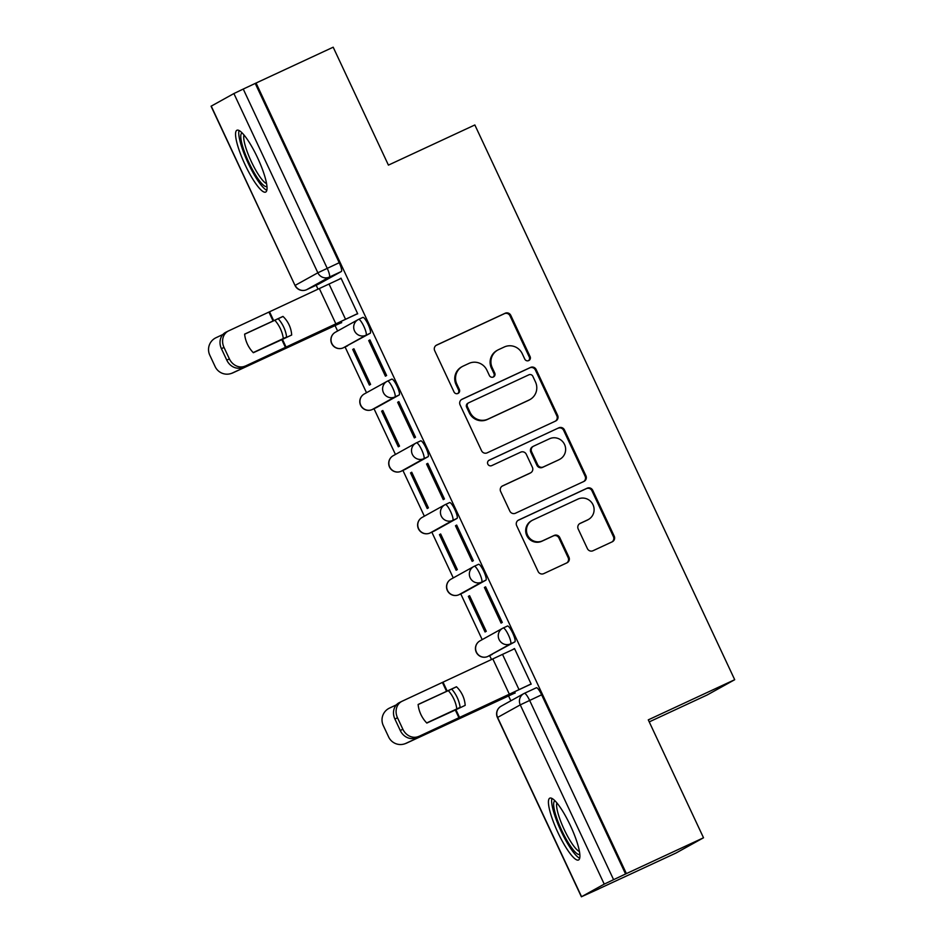 <?xml version="1.0" encoding="UTF-8"?>
<svg xmlns="http://www.w3.org/2000/svg" width="944" height="944" viewBox="0 0 944 944"><rect width="100%" height="100%" fill="white"/><g stroke="black" fill="none" stroke-linecap="round" stroke-linejoin="round"><path stroke-width="1.42" d="M528.723 360.584A2.997 2.938 61 0 0 530.115 356.631L510.787 315.355A4.295 4.189 61 0 0 505.158 313.243L436.683 345.056A4.295 4.189 61 0 0 434.7 350.708L454.029 391.972A2.997 2.938 61 0 0 458.147 393.365A2.997 2.938 61 0 0 459.362 389.494L456.861 384.161A13.723 13.417 61 0 1 463.209 366.071L468.908 363.428A13.723 13.417 61 0 1 486.903 370.201L489.405 375.535A2.997 2.938 61 0 0 493.523 376.927A2.997 2.938 61 0 0 494.739 373.057L492.237 367.723A13.723 13.417 61 0 1 498.585 349.634L504.285 346.991A13.723 13.417 61 0 1 522.28 353.764L524.781 359.098A2.997 2.938 61 0 0 528.723 360.584M528.487 360.679A2.997 2.938 61 0 0 529.313 357.068L509.984 315.803A4.295 4.189 61 0 0 504.356 313.691L436.057 345.421M457.734 393.554A2.997 2.938 61 0 0 458.56 389.943L456.058 384.609L456.861 384.161M493.11 377.116A2.997 2.938 61 0 0 493.936 373.505L491.435 368.172L492.237 367.723M257.535 157.695A34.09 7.127 -114.9 0 0 236.932 130.248A34.09 7.127 -114.9 0 0 245.039 164.634A34.09 7.127 -114.9 0 0 265.653 192.08A34.09 7.127 -114.9 0 0 257.535 157.695M570.412 825.611A34.09 7.127 -114.9 0 0 549.797 798.164A34.09 7.127 -114.9 0 0 557.916 832.537A34.09 7.127 -114.9 0 0 578.53 859.984A34.09 7.127 -114.9 0 0 570.412 825.611M587.392 548.617A4.295 4.189 61 0 0 593.021 550.73L612.231 541.809A4.295 4.189 61 0 0 614.214 536.157L592.738 490.325A4.295 4.189 61 0 0 587.121 488.213L518.645 520.026A4.295 4.189 61 0 0 516.663 525.678L538.127 571.509A4.295 4.189 61 0 0 543.756 573.622L566.955 562.836A4.295 4.189 61 0 0 568.949 557.196L559.757 537.573A4.295 4.189 61 0 0 554.128 535.46L542.623 540.806A11.47 11.222 61 0 1 527.755 535.508A11.47 11.222 61 0 1 532.888 520.026L577.964 499.081A11.47 11.222 61 0 1 592.832 504.391A11.47 11.222 61 0 1 587.699 519.861L580.194 523.354A4.295 4.189 61 0 0 578.2 529.006L587.392 548.617M256.06 83.037L333.185 47.2L388.421 165.117L474.844 124.962L734.703 679.704L648.28 719.859L703.516 837.776L626.391 873.601L256.06 83.037L243.245 89.055L327.214 268.308A8.744 1.829 65.1 0 1 329.314 277.099L306.647 289.678A8.744 1.829 65.1 0 1 306.623 289.69A8.744 1.829 65.1 0 1 306.599 289.702L318.659 284.097A8.744 1.829 -114.9 0 0 318.659 284.097L306.623 289.69A8.744 8.543 61 0 1 295.189 285.359L317.857 272.792L233.9 93.55L243.245 89.055M555.65 421.024A4.295 4.189 61 0 0 557.633 415.372L536.157 369.541A4.295 4.189 61 0 0 530.54 367.428L462.064 399.241A4.295 4.189 61 0 0 460.082 404.893L481.546 450.713A4.295 4.189 61 0 0 487.175 452.837L555.65 421.024M564.453 429.933L585.917 475.764A4.295 4.189 61 0 1 583.935 481.416L515.459 513.229A4.295 4.189 61 0 1 509.843 511.117L500.65 491.494A4.295 4.189 61 0 1 502.633 485.853L530.41 472.944A4.295 4.189 61 0 0 532.392 467.292L526.292 454.288A4.295 4.189 61 0 0 520.675 452.164L491.765 465.604A2.997 2.938 61 0 1 487.871 464.212A2.997 2.938 61 0 1 489.216 460.165L558.824 427.821A4.295 4.189 61 0 1 564.453 429.933L563.651 430.381L585.115 476.213L585.917 475.764M703.516 837.776L676.046 853.01L598.897 888.788M316.181 285.253L318.01 289.171M335.073 325.597L337.61 331.002M345.091 346.979L366.52 392.728M374.001 408.705L395.442 454.453M402.923 470.431L424.352 516.179M431.833 532.156L453.262 577.905M460.755 593.882L482.183 639.631M489.665 655.608L491.505 659.526M508.568 695.964L510.834 700.814M649.236 721.889L707.221 694.949L734.703 679.704M626.391 873.601L604.231 884.127L581.563 896.694L598.921 888.847M255.258 83.473L339.226 262.715A8.744 1.829 65.1 0 1 341.327 271.518L318.659 284.097A8.744 1.829 -114.9 0 1 318.612 284.12M211.232 106.117L295.024 285.466L211.067 106.224L233.9 93.55M340.383 323.131L341.681 322.671L341.067 321.385M356.407 314.246L357.705 313.786L341.02 278.173L339.816 278.846L341.055 278.268M368.726 340.572L385.412 376.184L386.615 375.511L369.93 339.899L368.726 340.572L369.977 339.993M352.714 349.457L369.387 385.069L370.591 384.397L353.917 348.784L352.714 349.457L353.953 348.879M397.648 402.297L414.333 437.91L415.525 437.237L398.852 401.625L397.648 402.297L398.887 401.719M381.624 411.183L398.309 446.795L399.513 446.123L382.827 410.51L381.624 411.183L382.863 410.605M426.558 464.023L443.243 499.636L444.447 498.963L427.762 463.351L426.558 464.023L427.809 463.445M410.534 472.909L427.219 508.521L428.423 507.848L411.737 472.236L410.534 472.909L411.785 472.33M455.48 525.749L472.153 561.361L473.357 560.689L456.672 525.088L455.48 525.749L456.719 525.171M439.456 534.634L456.141 570.247L457.333 569.574L440.659 533.974L439.456 534.634L440.695 534.056M484.39 587.475L501.075 623.087L502.279 622.426L485.594 586.814L484.39 587.475L485.629 586.897M468.366 596.36L485.051 631.973L486.254 631.3L469.569 595.699L468.366 596.36L469.616 595.782M529.891 684.612L531.189 684.152L514.504 648.54L513.3 649.201L514.551 648.622M514.822 641.885L487.883 656.434A8.744 1.829 65.1 0 1 487.859 656.446A8.744 8.543 -119 0 1 476.425 652.127A8.744 8.543 61 0 1 479.941 640.882A8.744 8.744 0 0 0 476.39 652.481A8.744 8.744 0 0 0 487.859 656.446L510.562 643.867A8.744 8.543 -119 0 1 499.105 639.548A8.744 8.543 -119 0 1 503.14 628.031A8.744 1.829 65.1 0 1 503.164 628.02A8.744 1.829 65.1 0 1 508.486 635.123A8.744 1.829 65.1 0 1 510.562 643.867L514.822 641.885A8.744 1.829 -114.9 0 0 512.745 633.141A8.744 1.829 -114.9 0 0 507.435 626.037A8.744 1.829 -114.9 0 0 507.412 626.049L503.199 628.008M485.9 580.159L463.233 592.726A8.744 1.829 -114.9 0 0 463.233 592.726L458.973 594.708A8.744 1.829 65.1 0 1 458.949 594.72A8.744 8.543 -119 0 1 447.515 590.401A8.744 8.543 61 0 1 451.031 579.156A8.744 8.744 0 0 0 447.48 590.755A8.744 8.744 0 0 0 458.949 594.72L481.641 582.141A8.744 8.543 -119 0 1 470.183 577.822A8.744 8.543 -119 0 1 474.23 566.306A8.744 1.829 65.1 0 1 474.254 566.294A8.744 1.829 65.1 0 1 479.564 573.397A8.744 1.829 65.1 0 1 481.641 582.141L485.9 580.159A8.744 1.829 -114.9 0 0 483.824 571.415A8.744 1.829 -114.9 0 0 478.514 564.311A8.744 1.829 -114.9 0 0 478.49 564.323L474.277 566.282M456.99 518.433L434.323 531A8.744 1.829 -114.9 0 0 434.299 531.012A8.744 1.829 -114.9 0 0 434.323 531L430.063 532.982A8.744 1.829 65.1 0 1 430.039 532.994A8.744 8.543 -119 0 1 418.605 528.664A8.744 8.543 61 0 1 422.11 517.43A8.744 8.744 0 0 0 418.558 529.029A8.744 8.744 0 0 0 430.039 532.994L452.731 520.404A8.744 8.543 -119 0 1 441.273 516.097A8.744 8.543 -119 0 1 445.32 504.58A8.744 1.829 65.1 0 1 445.344 504.568A8.744 1.829 65.1 0 1 450.654 511.672A8.744 1.829 65.1 0 1 452.731 520.404L456.99 518.433A8.744 1.829 -114.9 0 0 454.914 509.689A8.744 1.829 -114.9 0 0 449.604 502.586A8.744 1.829 -114.9 0 0 449.58 502.597L445.367 504.556M428.08 456.707L423.809 458.678A8.744 8.543 -119 0 1 412.351 454.371A8.744 8.543 -119 0 1 416.398 442.854A8.744 1.829 65.1 0 1 416.422 442.842L420.658 440.872A8.744 1.829 -114.9 0 0 420.658 440.872A8.744 1.829 -114.9 0 1 426.004 447.963A8.744 1.829 -114.9 0 1 428.08 456.707L405.401 469.274A8.744 1.829 -114.9 0 0 405.401 469.274L401.141 471.257A8.744 1.829 65.1 0 1 401.117 471.268L405.377 469.286A8.744 1.829 -114.9 0 1 405.354 469.298M399.159 394.981L376.491 407.548A8.744 1.829 -114.9 0 0 376.491 407.548L372.231 409.531A8.744 1.829 65.1 0 1 372.207 409.543A8.744 8.543 -119 0 1 360.773 405.212A8.744 8.543 61 0 1 364.278 393.967A8.744 8.744 0 0 0 360.738 405.578A8.744 8.744 0 0 0 372.207 409.543L394.899 396.952A8.744 8.543 -119 0 1 383.441 392.645A8.744 8.543 -119 0 1 387.488 381.128A8.744 1.829 65.1 0 1 387.512 381.116A8.744 1.829 65.1 0 1 392.822 388.208A8.744 1.829 65.1 0 1 394.899 396.952L399.159 394.981A8.744 1.829 -114.9 0 0 397.082 386.238A8.744 1.829 -114.9 0 0 391.772 379.134A8.744 1.829 -114.9 0 0 391.748 379.146L387.536 381.105M370.249 333.244L365.989 335.226A8.744 8.543 -119 0 1 354.531 330.919A8.744 8.543 -119 0 1 358.567 319.402A8.744 1.829 65.1 0 1 358.59 319.391L362.838 317.42A8.744 1.829 -114.9 0 0 362.838 317.42A8.744 1.829 -114.9 0 1 368.172 324.512A8.744 1.829 -114.9 0 1 370.249 333.244L343.309 347.805A8.744 1.829 65.1 0 1 343.286 347.817L347.557 345.834A8.744 1.829 -114.9 0 0 347.581 345.823M513.866 693.498L515.164 693.038L514.563 691.74M487.859 656.446L492.131 654.463A8.744 1.829 -114.9 0 0 492.131 654.463A8.744 1.829 -114.9 0 0 492.154 654.452M463.185 592.749A8.744 1.829 -114.9 0 0 463.209 592.738L458.949 594.72M376.444 407.572A8.744 1.829 -114.9 0 0 376.467 407.56L372.207 409.543M625.601 874.05L541.632 694.808A8.744 1.829 -114.9 0 0 536.345 687.763A8.744 1.829 -114.9 0 0 536.322 687.775L524.357 693.344A8.744 1.829 65.1 0 1 524.333 693.344A8.744 1.829 65.1 0 1 529.619 700.389L613.576 879.631M497.748 350.059L496.945 350.507A13.723 13.417 61 0 0 491.435 368.172M462.371 366.496L461.569 366.945A13.723 13.417 61 0 0 456.058 384.609M555.473 421.095A4.295 4.189 61 0 0 556.83 415.808L535.366 369.989A4.295 4.189 61 0 0 529.737 367.865L461.427 399.607M532.841 376.29A2.997 2.938 61 0 0 528.9 374.803L468.802 402.734A2.997 2.938 61 0 0 467.41 406.687L470.041 412.316A13.723 13.417 61 0 0 488.036 419.089L529.124 399.996A13.723 13.417 61 0 0 535.472 381.919L532.841 376.29M468 403.171A2.997 2.938 61 0 0 466.607 407.135L467.41 406.687M529.962 399.572L529.159 400.02A13.723 13.417 61 0 1 528.321 400.445L487.246 419.537A13.723 13.417 61 0 1 469.251 412.764L466.607 407.135M583.77 481.487A4.295 4.189 61 0 0 585.115 476.213M502.007 486.219L529.608 473.392A4.295 4.189 61 0 0 529.867 473.251L530.67 472.814M488.697 460.471L558.824 427.821M559.226 459.563A11.47 11.222 61 0 0 564.359 444.081A11.47 11.222 61 0 0 549.491 438.783L533.608 446.158A4.295 4.189 61 0 0 531.625 451.81L537.714 464.814A4.295 4.189 61 0 0 543.343 466.938L558.423 459.999A11.47 11.222 61 0 0 559.119 459.645L559.922 459.197M533.348 446.288L532.546 446.736A4.295 4.189 61 0 0 530.823 452.247L531.625 451.81M558.423 459.999L542.54 467.374A4.295 4.189 61 0 1 536.912 465.262L530.823 452.247M563.651 430.381A4.295 4.189 61 0 0 558.034 428.257M588.407 519.507L587.605 519.955A11.47 11.222 61 0 1 586.897 520.309L579.557 523.719M532.192 520.38L531.389 520.828A11.47 11.222 61 0 0 526.964 535.944A11.47 11.222 61 0 0 541.821 541.254L542.623 540.806M566.789 562.919A4.295 4.189 61 0 0 568.146 557.633L558.954 538.021A4.295 4.189 61 0 0 553.337 535.909L541.821 541.254M612.054 541.891A4.295 4.189 61 0 0 613.411 536.605L591.947 490.774A4.295 4.189 61 0 0 586.318 488.662L518.02 520.392M278.232 318.742A27.093 20.615 -116.1 0 1 283.696 327.072A27.093 20.615 -116.1 0 1 286.646 337.008L253.216 352.584M274.893 320.323A27.093 20.615 -116.1 0 1 280.38 328.701A27.093 20.615 -116.1 0 1 283.318 338.518M341.622 322.553L233.109 372.75A13.11 13.027 72.3 0 1 231.528 373.376L230.926 373.564A13.11 13.027 -107.7 0 0 232.495 372.951L233.109 372.75M341.586 322.482L232.495 372.951M230.926 373.564A13.11 13.027 -107.7 0 1 215.149 366.626L209.78 355.145A13.11 13.027 -107.7 0 1 215.999 337.728L222.914 334.483M281.831 339.663L291.684 335.002A27.093 26.007 -112.2 0 0 289.088 324.866A27.093 26.007 -112.2 0 0 282.976 316.405L244.626 334.117A27.093 23.329 -116.5 0 0 253.346 352.714L281.831 339.663L285.536 347.581L242.62 367.334A13.11 11.293 -116.5 0 1 226.796 360.171L229.38 358.873A13.11 11.293 63.5 0 0 245.204 366.048M357.611 313.597L285.536 347.581M357.646 313.679L242.62 367.334M341.114 278.386L228.708 330.837A13.11 11.293 63.5 0 0 228.413 330.966A13.11 11.293 63.5 0 0 223.999 347.404L229.38 358.873M244.638 334.211L283.047 316.464M223.999 347.404L221.415 348.69L226.796 360.171M221.415 348.69A13.11 11.293 -116.5 0 1 225.828 332.264L228.413 330.966M266.963 186.405A29.5 6.171 65.1 0 1 262.526 184.351A29.5 6.171 65.1 0 1 245.711 155.17A29.5 6.171 65.1 0 1 242.112 132.915M244.012 135.039A27.317 5.711 -114.9 0 0 249.452 157.412A27.317 5.711 -114.9 0 0 263.86 181.626A27.317 5.711 -114.9 0 0 266.574 183.573M239.033 130.496A33.866 7.08 -114.9 0 0 246.054 158.415A33.866 7.08 -114.9 0 0 263.73 187.998A33.866 7.08 -114.9 0 0 266.822 190.31M579.828 854.308A29.5 6.171 65.1 0 1 575.392 852.267A29.5 6.171 65.1 0 1 558.588 823.085A29.5 6.171 65.1 0 1 554.978 800.831M556.889 802.943A27.317 5.711 -114.9 0 0 562.317 825.316A27.317 5.711 -114.9 0 0 576.725 849.541A27.317 5.711 -114.9 0 0 579.439 851.488M551.91 798.412A33.866 7.08 -114.9 0 0 558.919 826.33A33.866 7.08 -114.9 0 0 576.595 855.913A33.866 7.08 -114.9 0 0 579.699 858.226M451.716 689.108A27.093 20.615 -116.1 0 1 457.179 697.439A27.093 20.615 -116.1 0 1 460.141 707.375L426.7 722.939M448.376 690.689A27.093 20.615 -116.1 0 1 453.875 699.056A27.093 20.615 -116.1 0 1 456.813 708.873M515.117 692.92L406.593 743.117A13.11 13.027 72.3 0 1 405.023 743.73L404.41 743.931A13.11 13.027 -107.7 0 0 405.991 743.306L406.593 743.117M515.082 692.837L405.991 743.306M404.41 743.931A13.11 13.027 -107.7 0 1 388.645 736.981L383.264 725.511A13.11 13.027 -107.7 0 1 389.494 708.094L396.397 704.838M455.315 710.018L465.18 705.357A27.093 26.007 -112.2 0 0 462.572 695.232A27.093 26.007 -112.2 0 0 456.471 686.76L418.121 704.472A27.093 23.329 -116.5 0 0 426.83 723.069L455.315 710.018L459.02 717.936L416.103 737.701A13.11 11.293 -116.5 0 1 400.28 730.526L402.864 729.24A13.11 11.293 63.5 0 0 418.688 736.403M531.094 683.952L459.02 717.936M531.13 684.034L416.103 737.701M514.598 648.74L402.191 701.191A13.11 11.293 63.5 0 0 401.908 701.333A13.11 11.293 63.5 0 0 397.495 717.759L402.864 729.24M418.133 704.566L456.53 686.819M397.495 717.759L394.911 719.057L400.28 730.526M394.911 719.057A13.11 11.293 -116.5 0 1 399.312 702.619L401.908 701.333M529.313 357.068L530.115 356.631M458.56 389.943L459.362 389.494M493.936 373.505L494.739 373.057M604.231 884.127L520.262 704.873L497.594 717.452L581.563 896.694M341.327 271.518L329.314 277.099A8.744 8.543 61 0 1 317.857 272.792L339.226 262.715M420.682 440.86L416.422 442.842A8.744 1.829 65.1 0 1 421.732 449.934A8.744 1.829 65.1 0 1 423.809 458.678L401.141 471.257A8.744 8.543 -119 0 1 389.683 466.938A8.744 8.543 61 0 1 393.2 455.704A8.744 8.744 0 0 0 389.648 467.304A8.744 8.744 0 0 0 401.117 471.268M362.862 317.408L358.59 319.391A8.744 1.829 65.1 0 1 363.912 326.482A8.744 1.829 65.1 0 1 365.989 335.226L343.309 347.805A8.744 8.543 -119 0 1 331.851 343.486A8.744 8.543 61 0 1 335.368 332.241A8.744 8.744 0 0 0 331.816 343.852A8.744 8.744 0 0 0 343.286 347.817M541.632 694.808L520.262 704.873A8.744 8.543 -119 0 1 524.309 693.368A8.744 8.744 0 0 0 523.778 693.628L501.111 706.206A8.744 8.744 0 0 0 497.429 717.558L581.398 896.8M497.429 717.558L497.594 717.452A8.744 8.543 -119 0 1 501.111 706.206M504.356 313.691L505.158 313.243M509.984 315.803L510.787 315.355M529.737 367.865L530.54 367.428M535.366 369.989L536.157 369.541M556.83 415.808L557.633 415.372M469.251 412.764L470.041 412.316M487.246 419.537L488.036 419.089M528.321 400.445L529.124 399.996M529.608 473.392L530.41 472.944M536.912 465.262L537.714 464.814M542.54 467.374L543.343 466.938M586.897 520.309L587.699 519.861M553.337 535.909L554.128 535.46M558.954 538.021L559.757 537.573M568.146 557.633L568.949 557.196M586.318 488.662L587.121 488.213M591.947 490.774L592.738 490.325M613.411 536.605L614.214 536.157M323.037 331.073L322.588 330.129M329.491 328.099L329.019 327.084M282.445 339.368L286.162 347.286M269.665 312.075L273.736 320.771M319.332 288.545L335.828 323.757M269.04 312.358L273.111 321.066M329.019 284.002L345.516 319.214M496.52 701.427L496.084 700.483M502.975 698.466L502.503 697.439M455.94 709.735L459.645 717.641M443.149 682.429L447.232 691.138M492.815 658.9L509.312 694.123M442.524 682.724L446.606 691.421M502.503 654.357L518.999 689.58M358.59 319.391A8.744 8.744 0 0 0 358.036 319.674L335.368 332.241M391.772 379.134L387.512 381.116A8.744 8.744 0 0 0 386.957 381.4L364.278 393.967M449.604 502.586L445.344 504.568A8.744 8.744 0 0 0 444.777 504.851L422.11 517.43M434.299 531.012L430.039 532.994M478.514 564.311L474.254 566.294A8.744 8.744 0 0 0 473.699 566.577L451.031 579.156M507.435 626.037L503.164 628.02A8.744 8.744 0 0 0 502.609 628.303L479.941 640.882M416.422 442.842A8.744 8.744 0 0 0 415.867 443.125L393.2 455.704M536.345 687.763L524.333 693.344M295.024 285.466A8.744 8.744 0 0 0 306.623 289.69M467.811 403.265L468.613 402.828"/></g></svg>
